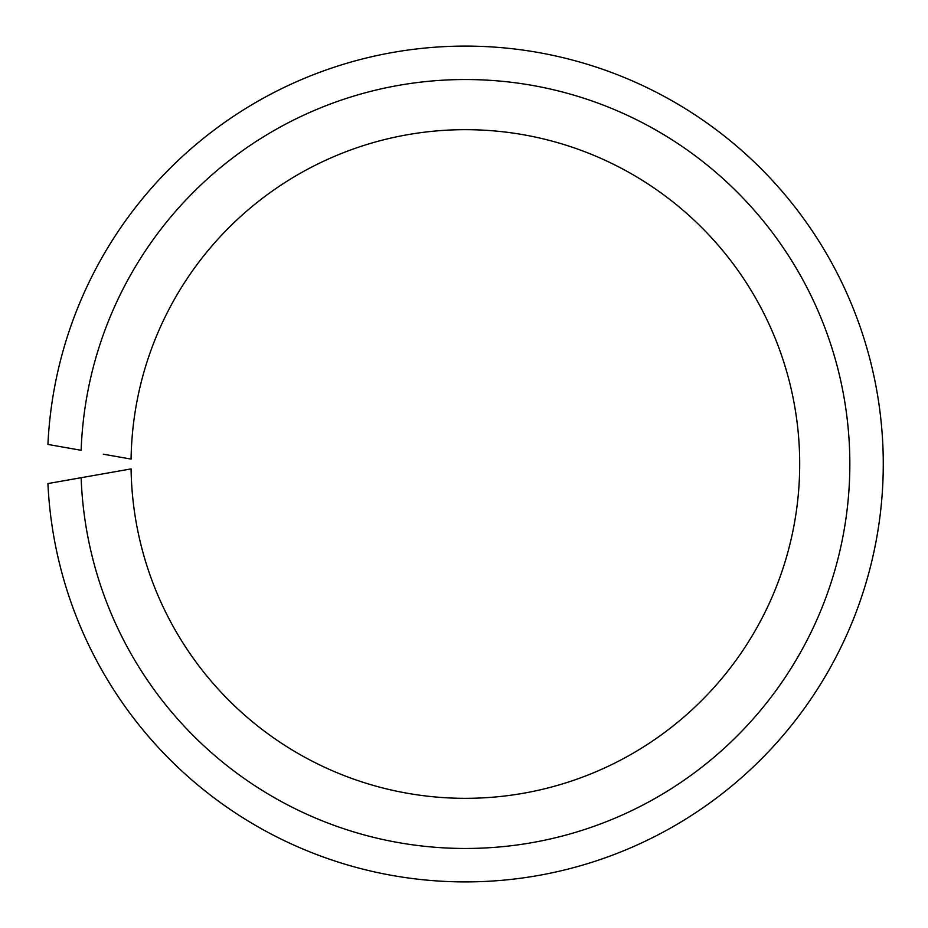<?xml version="1.0" encoding="UTF-8"?>
<svg xmlns="http://www.w3.org/2000/svg" width="928" height="928" viewBox="0 0 928 928"><rect width="100%" height="100%" fill="white"/><g stroke="black" fill="none" stroke-linecap="round" stroke-linejoin="round"><path stroke-width="1.39" d="M103.31 473.802L81.142 477.711A384.482 384.482 0 0 0 661.548 794.658A384.482 384.482 0 0 0 661.548 133.342A384.482 384.482 0 0 0 81.142 450.289L47.92 444.431A417.913 417.913 0 0 1 679.946 105.386A417.913 417.913 0 0 1 679.946 822.614A417.913 417.913 0 0 1 47.92 483.569L131.08 468.907A334.324 334.324 0 0 0 633.952 752.712A334.324 334.324 0 0 0 633.952 175.288A334.324 334.324 0 0 0 131.08 459.093L103.31 454.198"/></g></svg>
